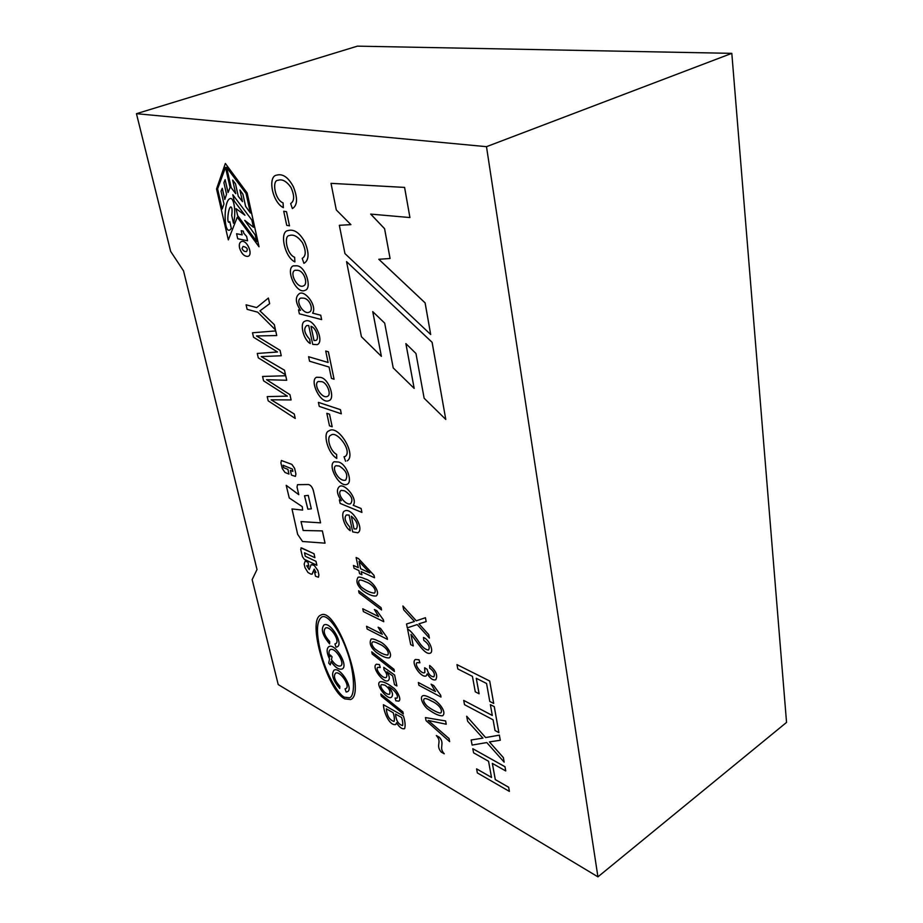 <?xml version="1.0" encoding="UTF-8"?>
<svg xmlns="http://www.w3.org/2000/svg" width="923" height="923" viewBox="0 0 923 923"><rect width="100%" height="100%" fill="white"/><g stroke="black" fill="none" stroke-linecap="round" stroke-linejoin="round"><path stroke-width="1.38" d="M252.152 579.621L278.215 684.566L597.931 876.85L486.49 146.676L136.454 113.691L170.651 251.414L183.539 270.877L257.009 569.537L252.152 579.621M597.931 876.85L786.546 722.409L731.812 53.349L357.397 46.15L136.454 113.691M486.49 146.676L731.812 53.349M241.215 230.715L242.161 234.857L236.576 233.738L237.73 238.757L247.583 240.765L246.603 236.45L243.753 233.184L243.28 231.108L241.215 230.715L243.314 231.096L243.787 233.173L246.637 236.438L247.583 240.765M242.149 234.834L236.576 233.738M312.274 564.634L311.086 564.749L309.24 569.583L306.748 565.868L308.824 566.145L307.936 562.257L305.248 560.976L304.163 564.011L305.017 567.703L307.97 572.502L310.913 574.129L312.286 573.956L314.224 569.11L316.012 572.479L314.524 571.972L315.516 576.252L318.423 577.233L318.873 574.902L317.87 570.541L314.235 565.418L311.27 564.622M318.481 577.198L318.908 574.891L317.904 570.518L314.27 565.395L312.297 564.622M316.012 572.479L314.524 571.972M312.02 574.244L314.212 569.11M308.824 566.145L307.97 562.245L305.248 560.976M309.24 569.583L307.024 565.476M329.615 643.885L329.638 641.543C324.285 635.543 322.888 631.044 325.45 628.055C330.319 625.286 340.887 641.773 335.499 643.758L334.922 643.942L336.03 647.173L337.022 646.931C344.129 644.416 330.422 621.271 324.019 624.917C320.616 629.094 322.485 635.416 329.615 643.885L329.661 641.52C324.308 635.532 322.912 631.032 325.484 628.032C330.342 625.275 340.91 641.762 335.534 643.746L334.922 643.942M336.053 647.161L337.057 646.908C344.152 644.392 330.457 621.26 324.054 624.906C320.65 629.048 322.496 635.359 329.592 643.827M393.221 367.931L414.173 388.387L405.866 343.587L415.961 353.497L424.142 398.24L445.786 419.446L432.091 342.329L346.54 261.601L361.424 336.722L381.384 356.347L372.73 311.616L384.683 323.119L393.221 367.931M381.384 356.347L372.777 311.662M445.786 419.446L432.126 342.306L346.54 261.601M414.173 388.387L405.901 343.621M339.768 688.512L339.802 686.262C334.599 680.413 333.191 676.04 335.557 673.179C340.172 670.386 350.948 686.689 345.756 688.65L345.052 688.846L346.137 692.008L347.302 691.754C354.155 689.25 340.195 666.418 334.103 670.121C330.953 674.125 332.834 680.251 339.768 688.512L339.826 686.25C334.634 680.389 333.215 676.028 335.58 673.167C340.195 670.375 350.982 686.677 345.79 688.639L345.052 688.846M346.16 691.985L347.325 691.731C354.19 689.239 340.229 666.406 334.126 670.098C330.976 674.078 332.845 680.193 339.745 688.454M344.406 697.188L349.448 697.811C356.013 696.207 354.167 669.66 346.644 650.3C340.772 632.89 328.15 613.576 321.827 616.968C316.208 621.133 315.989 633.547 321.192 654.199C326.973 676.074 339.11 695.215 344.406 697.188M344.798 698.884L350.59 699.553C367.123 694.004 336.053 605.257 320.696 615.18C306.655 620.152 327.353 690.692 344.798 698.884L350.613 699.53C367.146 693.981 336.076 605.234 320.731 615.156C306.69 620.129 327.388 690.669 344.821 698.873M344.441 697.177L349.471 697.8C356.036 696.184 354.201 669.636 346.667 650.288C340.795 632.866 328.173 613.564 321.862 616.956C316.231 621.121 316.024 633.524 321.216 654.188C327.007 676.063 339.133 695.204 344.441 697.177M409.927 217.551L370.677 214.101L384.568 228.719L390.083 258.498L378.788 259.282L425.088 302.882L430.695 334.507L344.948 253.594L339.341 225.293L350.913 224.647L336.295 209.936L331.022 183.342L404.574 187.415L409.927 217.551L404.609 187.404L331.022 183.342M370.734 214.113L384.603 228.696L390.083 258.498M378.834 259.282L425.122 302.871L430.695 334.507M339.341 225.293L350.902 224.635M488.555 761.267L473.58 752.822L472.795 748.715L504.973 766.759L505.723 770.947L492.328 763.39L495.282 779.6L508.642 787.273L509.381 791.403L477.353 772.92L476.591 768.859L491.521 777.443L488.555 761.267M472.795 748.715L505.008 766.736L505.758 770.924M492.363 763.413L495.305 779.577L508.665 787.25L509.381 791.403M476.591 768.859L491.521 777.397M493.09 719.825L464.511 704.676L463.715 700.407L492.305 715.475L490.367 704.641L494.255 706.66L498.882 732.608L495.016 730.52L493.09 719.825M463.715 700.407L492.305 715.44M490.367 704.641L494.29 706.637L498.882 732.608M444.251 753.803L441.136 752.014C435.114 744.63 442.602 742.438 436.337 735.55L439.371 737.269C445.359 743.961 438.206 747.353 444.251 753.803L444.275 753.791C438.229 747.33 445.382 743.938 439.394 737.246L436.337 735.55M431.676 701.122C427.764 698.965 425.33 698.169 424.384 698.734C422.884 699.957 423.669 702.288 426.714 705.726C429.933 708.749 439.821 714.194 440.952 712.81C443.225 709.06 436.983 703.395 431.676 701.122M431.122 698.284C437.756 700.465 447.263 711.829 442.659 715.763C439.521 716.133 434.848 714.102 428.664 709.66C424.418 707.33 418.834 697.661 422.734 695.78C424.153 695.169 426.945 696.011 431.122 698.284M431.71 701.099C427.799 698.953 425.365 698.157 424.407 698.723C422.919 699.946 423.692 702.276 426.749 705.703C429.956 708.726 439.844 714.171 440.986 712.798C443.248 709.049 437.017 703.372 431.71 701.099M431.145 698.261C437.779 700.453 447.286 711.818 442.682 715.74C439.544 716.11 434.883 714.079 428.687 709.649C424.442 707.306 418.857 697.638 422.757 695.769C424.188 695.157 426.98 695.988 431.145 698.261M429.599 665.471C435.921 670.64 437.975 675.394 435.76 679.743C433.095 680.597 430.245 678.636 427.222 673.848L426.172 675.924C421.073 678.37 410.389 662.437 415.373 659.495L418.961 659.749L419.896 662.806L417.058 662.633C413.804 664.606 422.065 675.001 424.822 672.521L424.649 667.733L427.095 669.302C428.341 674.067 430.591 676.594 433.822 676.859C435.252 674.171 433.868 671.24 429.68 668.102L429.633 665.448C435.944 670.617 437.998 675.382 435.783 679.732C433.129 680.586 430.28 678.613 427.245 673.836M427.245 673.894L426.195 675.901C421.107 678.347 410.412 662.426 415.408 659.472L418.984 659.737L419.93 662.783L417.092 662.61C413.839 664.595 422.088 674.978 424.857 672.498L424.799 668.033M424.649 667.733L427.118 669.29C428.376 674.055 430.614 676.571 433.845 676.847C435.275 674.148 433.902 671.229 429.714 668.079M414.462 621.491L403.674 609.803L402.901 605.984L416.261 620.833L425.411 617.729L426.161 621.583L418.927 623.81L428.722 634.689L429.391 638.105L417.184 624.571L407.308 627.848L406.535 623.994L414.462 621.491L406.535 623.994M402.901 605.984L416.296 620.81L425.445 617.706L426.161 621.583M418.95 623.798L428.757 634.666L429.391 638.105M403.305 714.021L381.291 696.138L380.83 694.015L402.855 711.875L403.305 714.021L402.889 711.864L380.83 694.015M392.667 675.913L386.945 671.806C389.494 676.074 389.956 678.97 388.341 680.47C384.118 684.301 370.769 667.133 376.365 664.225L379.411 664.583L380.207 667.525L377.899 667.329C374.576 668.771 382.71 679.328 386.264 677.47C387.475 675.705 386.714 673.121 383.968 669.706L383.737 667.329L394.606 675.036L396.902 685.962L394.513 684.658L392.667 675.913M386.979 671.782C389.529 676.063 389.991 678.947 388.364 680.459C384.141 684.278 370.792 667.121 376.399 664.214L379.434 664.572L380.241 667.514L377.934 667.317C374.6 668.76 382.745 679.316 386.287 677.447C387.498 675.694 386.737 673.098 384.003 669.683M383.737 667.329L394.64 675.025L396.902 685.962M379.134 643.966C375.673 642.154 373.503 641.485 372.615 641.958C371.127 643.112 371.761 645.327 374.519 648.581C379.641 652.699 384.049 654.869 387.718 655.076C390.094 651.511 384.037 645.823 379.134 643.966M378.545 641.185C384.718 642.881 393.763 654.119 389.321 657.88C386.31 658.261 381.972 656.415 376.284 652.353C370.619 647.485 368.9 643.054 371.15 639.074C372.407 638.601 374.876 639.293 378.545 641.185M379.168 643.942C375.696 642.131 373.527 641.462 372.638 641.935C371.161 643.1 371.796 645.304 374.542 648.557C379.676 652.688 384.072 654.857 387.741 655.065C390.117 651.5 384.06 645.8 379.168 643.942M378.58 641.162C384.753 642.87 393.798 654.095 389.344 657.868C386.345 658.237 381.995 656.403 376.319 652.342C370.642 647.461 368.935 643.043 371.173 639.062C372.442 638.578 374.9 639.281 378.58 641.162M374.38 609.503L376.815 610.657L383.391 619.829L383.749 621.698L363.374 611.58L362.774 608.788L378.615 616.622L374.38 609.503L376.792 610.68L383.368 619.852L383.749 621.698M362.774 608.788L378.58 616.564M365.969 581.94C362.601 580.348 360.455 579.771 359.555 580.209C357.928 581.421 358.459 583.659 361.158 586.924C366.108 590.858 370.561 592.924 374.53 593.12C377.299 589.451 370.931 583.486 365.969 581.94M365.358 579.033C371.681 580.279 380.934 592.151 376.192 595.97C373.019 596.443 368.6 594.724 362.935 590.812C357.224 585.84 355.586 581.328 358.043 577.302C359.335 576.783 361.77 577.36 365.358 579.033M366.004 581.928C362.624 580.336 360.489 579.759 359.578 580.198C357.951 581.398 358.493 583.636 361.181 586.913C366.143 590.847 370.596 592.912 374.553 593.108C377.322 589.428 370.965 583.463 366.004 581.928M365.381 579.009C371.715 580.267 380.968 592.128 376.226 595.946C373.042 596.431 368.623 594.712 362.97 590.789C357.259 585.817 355.62 581.317 358.066 577.279C359.359 576.771 361.804 577.348 365.381 579.009M352.678 531.902L349.102 515.103L346.39 514.942C343.887 517.653 345.017 521.68 349.782 527.021L350.255 530.76C343.702 526.375 340.495 512.75 344.452 511.065C351.755 506.635 364.977 529.329 357.801 532.779L352.678 531.902L357.812 532.79M351.363 516.245L354.051 528.879L356.313 528.994C358.493 525.129 356.832 520.872 351.328 516.222L354.017 528.902L356.336 528.983C358.528 525.118 356.866 520.86 351.363 516.211M349.125 515.08L346.425 514.919C343.921 517.641 345.052 521.668 349.805 526.998L350.255 530.76M350.244 530.713C343.714 526.318 340.529 512.738 344.487 511.042C351.778 506.612 365 529.306 357.836 532.756M339.283 466.046L335.937 465.711C331.126 467.592 338.741 482.198 345.64 480.133C348.283 475.137 346.16 470.453 339.283 466.046M338.441 462.031C346.506 463.623 352.782 481.633 347.429 484.16C339.526 488.509 327.227 465.515 334.08 461.754L338.441 462.031C346.529 463.611 352.805 481.621 347.452 484.148C339.549 488.486 327.261 465.504 334.114 461.731L338.476 462.019M339.318 466.034L335.972 465.7C331.149 467.569 338.776 482.187 345.675 480.11C348.317 475.126 346.194 470.43 339.318 466.034M332.188 426.772L329.488 425.826L326.811 413.296L329.523 414.219L332.188 426.772L329.557 414.208L326.811 413.296M321.319 381.661L318.158 381.487C312.77 384.614 322.231 399.636 327.607 396.279C331.795 394.64 326.8 381.81 321.319 381.661M320.431 377.403C328.865 378.407 335.407 398.436 329.153 400.57C320.65 405.128 309.009 380.23 316.554 377.265L320.431 377.403C328.9 378.395 335.441 398.413 329.188 400.559C320.685 405.116 309.043 380.218 316.589 377.242L320.454 377.392M321.354 381.649L318.193 381.476C312.805 384.603 322.265 399.624 327.642 396.267C331.83 394.629 326.834 381.787 321.354 381.649M312.724 344.371L308.709 325.519L306.644 325.577C303.309 328.738 304.325 333.307 309.666 339.295L310.243 343.552C303.044 339.526 299.571 322.877 304.717 321.319C313.382 316.231 325.208 341.637 317.212 344.66L312.724 344.371M314.016 340.575L315.874 340.437C319.543 339.422 316.174 327.63 310.993 326.35L314.016 340.575L315.908 340.425C319.566 339.41 316.208 327.619 311.028 326.338L314.039 340.552M308.732 325.507L306.678 325.565C303.344 328.715 304.359 333.295 309.701 339.283L310.266 343.541C303.067 339.468 299.606 322.865 304.752 321.308C313.416 316.208 325.242 341.625 317.235 344.648L312.747 344.348M297.61 270.301L294.933 270.301C288.864 272.747 297.691 289.591 303.725 285.749C308.144 284.076 304.405 270.831 297.61 270.301M296.664 265.789C305.525 265.859 312.366 288.357 305.167 290.295C296.052 294.899 285.172 269.066 293.179 265.882L296.664 265.789C305.559 265.836 312.401 288.345 305.201 290.284C296.087 294.875 285.195 269.043 293.214 265.87L296.698 265.766M297.644 270.289L294.968 270.277C288.899 272.735 297.725 289.58 303.759 285.738C308.178 284.065 304.44 270.82 297.644 270.289M289.499 225.835L286.73 225.339L283.719 211.24L286.488 211.713L289.499 225.835L286.522 211.69L283.719 211.24M287.411 396.129L263.574 380.83L262.57 376.457L285.715 375.753L286.718 380.276L266.505 379.688L289.937 394.663L291.103 399.936L271.108 399.797L294.252 414.023L295.245 418.465L268.178 400.836L267.209 396.613L287.411 396.129L267.232 396.602M262.57 376.457L285.749 375.742L286.718 380.276M266.539 379.676L289.96 394.652L291.103 399.936M271.189 399.809L294.287 414.012L295.245 418.465M257.69 312.17L247.122 309.343L246.083 304.809L256.64 307.59L268.374 298.037L269.631 303.702L259.917 310.878L274.304 324.642L275.481 329.915L257.69 312.17M246.083 304.809L256.663 307.578M268.374 298.037L269.666 303.69L259.951 310.866L274.339 324.631L275.481 329.915M242.022 248.472L243.049 246.418C247.029 247.341 248.183 249.072 246.476 251.61C244.41 251.737 242.922 250.687 242.022 248.472M239.588 248.114C238.849 244.491 239.519 242.276 241.584 241.48C247.122 239.645 253.583 255.29 247.756 256.398C244.191 256.444 241.468 253.675 239.588 248.114M242.057 248.46L243.072 246.406C247.064 247.329 248.206 249.06 246.51 251.598C244.445 251.725 242.957 250.675 242.057 248.46M239.622 248.102C238.884 244.468 239.553 242.264 241.618 241.468C247.156 239.622 253.617 255.279 247.791 256.386C244.214 256.432 241.491 253.663 239.622 248.102M292.879 471.399L292.372 469.057L283.061 465.227L283.603 467.661L287.907 469.392L288.98 474.087L285.022 472.484L282.323 468.653L280.904 462.965L281.377 460.496L291.841 464.384L294.61 468.365L295.902 474.041L295.406 476.395L291.449 475.091L290.376 470.384L292.879 471.399M283.096 465.238L283.638 467.649L287.93 469.38L288.98 474.087M281.353 460.508L291.876 464.373L294.645 468.342L295.925 474.03L295.452 476.372M290.376 470.384L292.879 471.365M315.966 561.334L316.866 565.28L304.244 559.269L302.432 556.638L300.713 549.335L301.602 547.939L314.005 553.742L314.905 557.7L304.486 552.796L305.282 556.281L316.001 561.322L316.889 565.257M300.979 547.893L314.039 553.719L314.905 557.7M304.521 552.819L305.317 556.269L316.001 561.322M330.342 655.065L329.984 656.83C328.519 653.011 328.657 650.6 330.388 649.596C335.268 646.954 345.779 664.145 340.402 665.991C337.691 666.568 334.703 664.445 331.438 659.645L332.049 656.795L330.365 655.042L332.072 656.784L331.438 659.645M328.715 663.129L329.534 659.034C326.557 652.699 326.35 648.569 328.9 646.631C335.176 642.731 349.021 666.21 342.087 669.025C338.879 669.971 335.187 667.491 331.022 661.583L330.296 664.906L328.715 663.129M330.007 656.807C328.553 652.999 328.68 650.588 330.411 649.573C335.291 646.942 345.813 664.133 340.425 665.979C337.714 666.544 334.726 664.433 331.461 659.622M329.569 659.01C326.58 652.676 326.373 648.546 328.934 646.608C335.211 642.72 349.056 666.187 342.121 669.013C338.903 669.948 335.211 667.467 331.045 661.56M331.034 661.606L330.33 664.895M311.328 508.861L307.855 509.161L304.509 495.789L308.259 495.397L311.328 508.861L307.89 509.15L304.544 495.778M320.523 522.833L301.002 521.576L303.159 530.506L322.346 530.91L325.011 543.151L302.548 541.489L297.656 534.359L291.991 508.942L302.629 510.107L302.248 506.635L289.257 497.97L286.199 485.313L298.775 494.67L297.021 487.044L297.518 484.69L308.42 484.529C310.682 485.06 312.343 487.159 313.405 490.817L320.558 522.81L313.428 490.794C312.366 487.136 310.716 485.048 308.455 484.506L297.541 484.667M301.036 521.576L303.194 530.483L322.381 530.898L325.034 543.128M291.991 508.942L302.629 510.096M286.199 485.313L298.764 494.624M232.769 194.695L251.852 220.055L253.467 227.266L244.699 220.355L255.163 234.904L256.652 241.584L237.592 215.521L236.034 208.656L244.964 215.255L234.188 200.96L232.769 194.695M230.069 187.496L228.05 192.549L225.12 179.673L223.908 182.696L226.55 194.292L224.808 199.472L222.247 188.315L221.024 191.153L223.966 203.995L222.201 208.99L217.574 188.903L225.5 167.351L230.069 187.496M228.327 239.888L216.536 188.996L225.35 163.44L247.122 192.988L259.005 246.776L237.269 217.193L228.327 239.888L237.28 217.217M231.696 215.555C232.388 210.109 232.077 207.237 230.762 206.937C228.2 207.433 226.539 223.712 229.169 222.201L229.781 221.635L231.35 228.512L229.804 230C223.551 233.657 223.47 200.972 229.862 198.687C233.969 196.276 236.346 212.798 233.45 223.239L231.731 215.544C232.423 210.098 232.111 207.225 230.796 206.925C228.235 207.421 226.573 223.701 229.204 222.189L229.804 221.624M242.495 201.606L238.272 196.322L235.469 183.781L232.642 180.089L235.711 193.668L231.188 187.715L226.562 167.305L246.049 193.518L250.398 213.005L245.61 206.383L242.887 194.165L239.888 189.976L242.495 201.606M238.272 196.322L235.503 183.769L232.677 180.077M235.688 193.588L231.223 187.704L226.608 167.386M250.375 212.925L245.645 206.371L242.911 194.153L239.888 189.976M242.484 201.526L238.307 196.311M231.385 228.5L229.839 229.989C223.585 233.646 223.504 200.96 229.896 198.676C234.004 196.264 236.38 212.786 233.484 223.228M233.473 223.17L231.731 215.544M228.073 192.492L225.12 179.673M224.831 199.403L222.281 188.304M222.224 208.933L217.609 188.892L225.512 167.409M253.456 227.22L244.733 220.343M256.64 241.503L237.626 215.509L236.08 208.69M244.964 215.255L234.223 200.949L232.804 194.695M225.35 163.44L247.156 192.976L259.04 246.764M277.523 351.986L253.548 337.264L252.51 332.776L275.712 330.919L276.738 335.557L256.479 335.96L280.038 350.336L281.25 355.747L261.221 356.601L284.48 370.215L285.495 374.773L258.278 357.824L257.275 353.463L277.523 351.986M252.51 332.776L275.735 330.907L276.738 335.557M256.513 335.949L280.073 350.325L281.25 355.747M261.29 356.613L284.503 370.204L285.495 374.773M257.275 353.463L277.488 351.975M292.372 208.575L290.653 203.545C294.495 201.029 294.599 195.688 290.976 187.507C286.557 181.208 282.207 178.82 277.95 180.331C271.766 180.112 274.696 199.876 283.026 202.864L283.338 207.675C271.927 201.929 267.52 175.97 276.773 175.128C282.784 173.489 288.299 177.354 293.341 186.734C297.841 198.133 297.518 205.414 292.372 208.575M290.687 203.522C294.529 201.018 294.633 195.676 291.01 187.496C286.591 181.196 282.242 178.797 277.985 180.32C271.8 180.1 274.731 199.864 283.061 202.841L283.373 207.663M283.338 207.64C271.95 201.86 267.566 175.958 276.808 175.116C282.819 173.478 288.334 177.343 293.376 186.723C297.875 198.122 297.552 205.402 292.406 208.563M303.886 263.274L302.213 258.359C306.101 256.029 306.182 250.814 302.456 242.703C297.852 236.461 293.479 234.084 289.326 235.561C283.58 235.527 286.568 254.194 294.622 257.298L294.899 261.924C284.446 257.079 279.196 231.465 287.953 230.588C293.837 228.904 299.387 232.561 304.578 241.549C309.274 252.706 309.17 259.905 304.255 263.159L303.886 263.274M302.213 258.359L302.236 258.348C306.136 256.017 306.217 250.802 302.49 242.691C297.887 236.45 293.514 234.061 289.361 235.55C283.615 235.515 286.603 254.183 294.656 257.286L294.899 261.924C284.457 257.021 279.231 231.442 287.988 230.577C293.872 228.892 299.41 232.55 304.613 241.538C309.309 252.683 309.205 259.894 304.278 263.147L303.921 263.251M303.529 298.141L300.679 298.094C294.725 300.771 303.921 315.574 309.436 312.043C313.532 310.647 310.497 298.925 303.529 298.141L300.713 298.083C294.76 300.76 303.955 315.562 309.47 312.032C313.566 310.636 310.532 298.902 303.563 298.129M321.631 319.6L299.364 313.82L298.51 309.84L300.506 310.359C295.441 302.686 295.002 297.148 299.167 293.768C304.532 289.453 317.431 305.755 312.62 313.162L320.719 315.239L321.631 319.6L320.754 315.216L312.655 313.151C317.466 305.732 304.555 289.441 299.202 293.756C295.025 297.137 295.475 302.663 300.54 310.336M298.51 309.84L300.413 310.313M329.073 367.042L309.563 361.216L308.594 356.728L328.115 362.497L325.715 351.04L328.357 351.79L334.08 379.203L331.449 378.395L329.073 367.042M308.594 356.728L328.115 362.462M325.715 351.04L328.392 351.778L334.08 379.203M341.314 413.804L319.277 406.408L318.4 402.347L340.449 409.685L341.314 413.804L340.483 409.662L318.4 402.347M345.583 461.235L344.037 456.747L345.294 456.424C352.621 450.874 336.653 430.164 330.965 435.183C326.004 436.602 329.915 451.082 336.595 454.416L336.78 458.431C327.503 453.158 322.519 432.529 328.865 430.937C338.153 423.726 356.889 454.935 347.21 460.877L347.233 460.865C356.924 454.924 338.187 423.715 328.888 430.926C322.554 432.506 327.527 453.101 336.78 458.385M344.037 456.747L345.329 456.4C352.644 450.862 336.687 430.153 330.999 435.16C326.038 436.591 329.949 451.059 336.63 454.404L336.78 458.431M344.544 490.828L341.21 490.367C335.914 493.297 346.171 506.358 350.659 503.623C353.44 499.481 351.398 495.224 344.544 490.828L341.245 490.355C335.937 493.274 346.206 506.335 350.682 503.612C353.463 499.47 351.432 495.201 344.579 490.817M361.908 512.415L340.149 503.416L339.376 499.874L341.325 500.67C336.918 494.267 336.249 489.571 339.352 486.583C344.129 482.464 358.309 498.766 353.186 505.285L361.101 508.538L361.908 512.415L361.124 508.515L353.221 505.273C358.332 498.755 344.152 482.452 339.376 486.571C336.284 489.548 336.941 494.243 341.36 500.658M339.376 499.874L341.268 500.612M358.897 570.529L354.063 568.291L353.451 565.441L358.286 567.668L356.116 557.527L358.424 558.577L373.988 575.352L374.496 577.763L361.205 571.602L361.874 574.741L359.566 573.668L358.897 570.529M359.07 561.449L360.616 568.718L369.811 572.987L359.024 561.403L360.593 568.73L369.765 572.941M353.451 565.441L358.274 567.633M356.116 557.527L358.459 558.553L374.023 575.329L374.53 577.752M361.239 571.614L361.897 574.729M381.545 609.953L359.105 593.039L358.62 590.766L381.061 607.657L381.545 609.953L381.095 607.646L358.643 590.755M378.13 627.213L380.553 628.401L387.106 637.562L387.452 639.385L367.135 629.025L366.546 626.279L382.341 634.297L378.13 627.213L380.53 628.425L387.072 637.574L387.452 639.385M366.546 626.279L382.307 634.251M394.421 671.517L372.223 654.026L371.761 651.846L393.959 669.313L394.421 671.517L393.983 669.302L371.761 651.846M395.102 698.042L397.052 698.169C399.105 694.927 392.575 688.35 388.629 686.85C392.494 691.569 393.44 695.007 391.49 697.177C387.775 700.834 374.138 683.655 380.322 681.659C383.495 681.52 387.833 683.585 393.313 687.831C396.948 690.092 401.897 699.703 398.794 701.134L395.863 700.822L395.102 698.042L397.075 698.157C399.128 694.915 392.598 688.339 388.652 686.827M384.879 685.143L381.741 684.578C378.188 685.431 385.583 695.527 389.564 694.223C390.66 691.165 389.102 688.143 384.879 685.143L381.776 684.566C378.211 685.408 385.606 695.504 389.587 694.2C390.683 691.142 389.125 688.12 384.903 685.131M388.71 686.897C392.529 691.592 393.463 695.019 391.514 697.153C387.81 700.811 374.173 683.643 380.345 681.635C383.53 681.509 387.856 683.562 393.348 687.82C396.971 690.081 401.92 699.692 398.828 701.122L395.898 700.811M401.655 717.529L395.517 714.056C395.99 720.494 398.332 724.336 402.543 725.605C402.982 723.747 402.682 721.059 401.655 717.529C402.716 721.036 403.016 723.724 402.578 725.582C398.367 724.324 396.025 720.471 395.552 714.033M393.175 712.729L386.333 708.841C386.91 715.844 389.471 720.055 394.052 721.463C394.64 719.479 394.352 716.56 393.175 712.729C394.386 716.548 394.675 719.455 394.075 721.451L394.052 721.463C389.506 720.044 386.933 715.833 386.368 708.818M403.432 716.04C405.151 721.59 405.543 725.801 404.574 728.674C402.07 729.355 399.394 727.382 396.544 722.767L395.759 724.509C389.483 726.147 383.53 711.864 383.414 704.711L403.455 716.017C405.185 721.567 405.566 725.778 404.609 728.662C402.093 729.332 399.417 727.37 396.578 722.744M396.567 722.813L395.782 724.486C389.587 726.147 383.576 711.979 383.472 704.86M383.414 704.711L403.455 716.017M423.472 637.458L423.507 637.447C429.253 639.57 434.029 651.338 430.406 653.115C424.799 655.572 417.011 641.462 410.954 634.424L413.273 645.938L410.712 644.646L407.562 629.094C409.858 630.04 413.458 634.089 418.373 641.243C421.938 646.861 425.307 649.804 428.468 650.057C430.233 647.196 428.664 643.954 423.772 640.343L423.472 637.458C429.276 639.558 434.064 651.315 430.441 653.092C424.822 655.561 417.046 641.439 410.989 634.401M411 634.459L413.273 645.938M407.562 629.094L407.597 629.071C409.893 630.017 413.492 634.066 418.407 641.231C421.973 646.85 425.33 649.78 428.503 650.034C430.268 647.173 428.699 643.942 423.807 640.32M440.629 695.227L440.986 697.061L418.915 685.281L418.35 682.489L435.506 691.604L431.087 684.185L433.695 685.558L440.663 695.204L440.986 697.061M418.35 682.489L435.471 691.546M431.087 684.185L433.729 685.547L440.663 695.204M449.639 741.63L426.057 720.655L425.445 717.586L445.59 720.955L446.236 724.232L428.145 720.448L449.04 738.608L449.639 741.63L449.074 738.585L428.168 720.425M425.445 717.586L445.624 720.944L446.236 724.232M472.426 676.351L457.796 668.956L456.977 664.618L489.686 681.024L493.69 703.464L489.79 701.457L486.559 683.481L476.256 678.278L479.083 693.773L475.276 691.8L472.426 676.351M456.977 664.618L489.709 681.001L493.713 703.453M476.291 678.301L479.118 693.75M482.925 738.123L467.638 721.267L466.692 716.236L485.613 737.581L499.343 735.158L500.254 740.269L489.398 741.907L503.347 757.621L504.154 762.144L486.779 742.565L472.115 745.08L471.157 739.981L482.925 738.123M466.692 716.236L485.648 737.558L499.366 735.135L500.278 740.258M489.421 741.884L503.381 757.598L504.154 762.144M471.157 739.981L482.948 738.112"/></g></svg>
